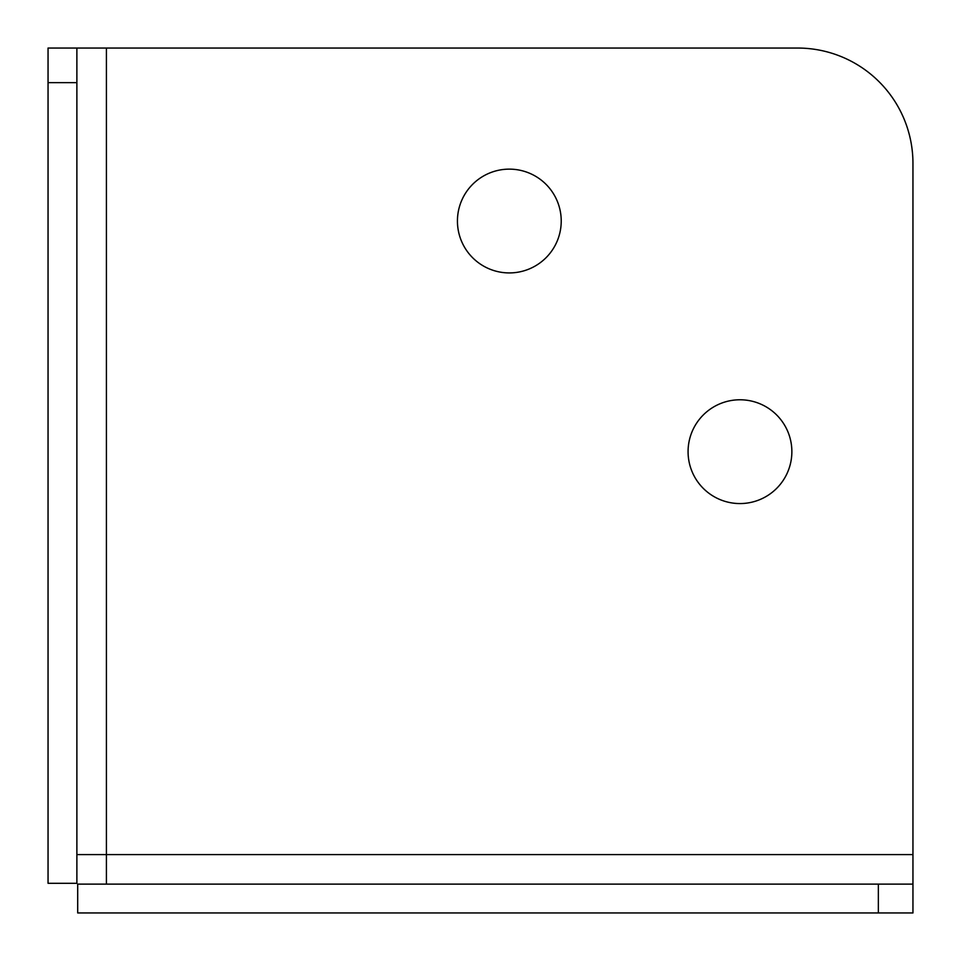 <?xml version="1.0" encoding="UTF-8"?>
<svg xmlns="http://www.w3.org/2000/svg" width="961" height="961" viewBox="0 0 961 961"><rect width="100%" height="100%" fill="white"/><g stroke="black" fill="none" stroke-linecap="round" stroke-linejoin="round"><path stroke-width="1.44" d="M912.95 884.12L77.697 884.12L77.697 912.95L912.95 912.95L912.95 163.37A115.32 115.32 0 0 0 797.63 48.05L48.05 48.05L76.88 48.05L76.88 883.303L48.05 883.303L48.05 82.646L76.88 82.646M106.407 48.05L106.407 884.12M912.95 854.593L76.88 854.593M739.97 503.564A51.894 51.894 0 0 0 791.864 451.67A51.894 51.894 0 0 0 739.97 399.776A51.894 51.894 0 0 0 688.076 451.67A51.894 51.894 0 0 0 739.97 503.564M509.33 272.924A51.894 51.894 0 0 0 561.224 221.03A51.894 51.894 0 0 0 509.33 169.136A51.894 51.894 0 0 0 457.436 221.03A51.894 51.894 0 0 0 509.33 272.924M48.05 48.05L48.05 82.646M878.354 884.12L878.354 912.95"/></g></svg>
